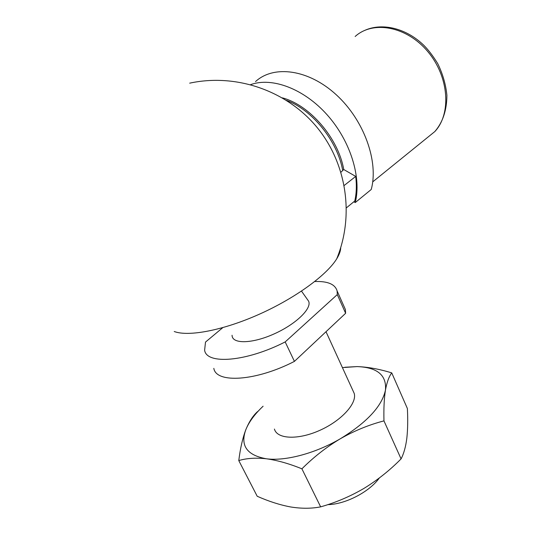 <?xml version="1.0" encoding="UTF-8"?>
<svg xmlns="http://www.w3.org/2000/svg" width="535" height="535" viewBox="0 0 535 535"><rect width="100%" height="100%" fill="white"/><g stroke="black" fill="none" stroke-linecap="round" stroke-linejoin="round"><path stroke-width="0.8" d="M344.219 185.451L355.708 176.403C356.791 185.331 356.477 193.536 354.765 201.02L346.473 207.787M340.976 172.196L343.737 169.515L355.708 176.403M282.38 97.858C309.825 105.047 338.374 138.351 343.737 169.515M340.715 247.725C340.635 250.935 339.297 254.64 336.709 258.84C326.785 275.104 295.36 298.122 259.348 314.212C223.336 330.336 188.567 336.93 174.236 331.513M307.505 299.613L308.528 301.051C312.38 308.153 296.109 324.15 273.98 333.98C251.878 343.931 231.936 344.139 232.07 335.251M314.747 281.53C327.681 281.062 335.137 284.205 337.117 290.96L337.284 294.591L285.182 341.918C246.314 361.861 206.537 364.843 204.617 350.224L205.5 342.086L222.781 327.647M285.182 341.918L294.424 361.386C255.911 381.288 216.087 383.582 213.819 368.354M343.831 306.013L345.383 309.498L345.63 313.283L294.424 361.386M353 390.744L354.197 393.365C357.246 403.243 341.504 420.724 319.736 430.387C298.008 440.178 277.023 439.128 274.422 429.05M342.413 367.598L357.092 366.589C377.289 367.331 386.745 375.169 385.461 390.095C382.017 406.152 367.043 422.336 340.541 438.633C315.543 453.346 285.289 461.364 266.35 458.776C246.869 455.272 240.034 445.555 245.853 429.618C248.982 421.914 254.734 414.117 263.106 406.219M257.656 411.522C253.129 415.508 249.19 421.54 245.853 429.618C242.649 438.038 240.295 448.357 238.777 460.575C246.588 458.228 255.777 457.626 266.35 458.776C277.244 460.274 289.094 463.624 301.907 468.82C313.724 457.017 326.604 446.952 340.541 438.633C354.665 430.642 369.137 424.73 383.963 420.885C383.648 408.573 384.15 398.308 385.461 390.095C386.912 382.204 389.012 376.466 391.747 372.895L407.369 408.486C407.964 419.52 407.784 429.424 406.834 438.205C405.751 446.718 403.831 453.613 401.076 458.89L383.963 420.885M401.076 458.89C389.888 470.252 377.523 480.089 363.981 488.395C350.251 496.42 335.806 502.572 320.646 506.859L301.907 468.82M344.908 367.257L357.092 366.589C367.873 366.977 379.429 369.076 391.747 372.895M320.646 506.859C311.457 508.665 301.472 508.698 290.679 506.966C279.879 504.946 268.724 501.375 257.208 496.259L238.777 460.575M379.335 477.989C369.431 491.899 345.369 504.385 327.788 504.632M337.284 294.591L345.63 313.283M255.523 81.594C273.766 64.748 308.628 69.269 336.388 94.882C364.228 120.348 378.84 161.864 371.23 189.49L355.227 202.584L353.862 201.762M250.661 84.624C272.148 76.866 304.014 88.763 327.28 114.985C350.585 141.16 361.66 177.667 355.227 202.584M286.506 100.373C312.42 109.916 337.558 141.28 342.667 170.337M355.146 36.494C373.009 20.183 406.754 26.268 427.839 51.634C449.126 76.806 451.507 113.815 434.841 131.55L425.994 138.712M364.93 30.301C382.645 22.423 406.546 28.429 423.914 45.401C428.522 50.049 433.129 56.121 437.73 63.611C442.786 73.984 445.849 84.584 446.906 95.397C446.792 110.277 442.773 122.328 434.841 131.55L372.714 181.873M301.499 291.127L308.528 301.051M354.197 393.365L326.009 331.713M336.709 258.84C354.665 215.184 346.593 162.76 316.332 126.534C286.004 90.361 235.821 73.181 189.684 83.159M345.383 309.498L337.117 290.96"/></g></svg>

